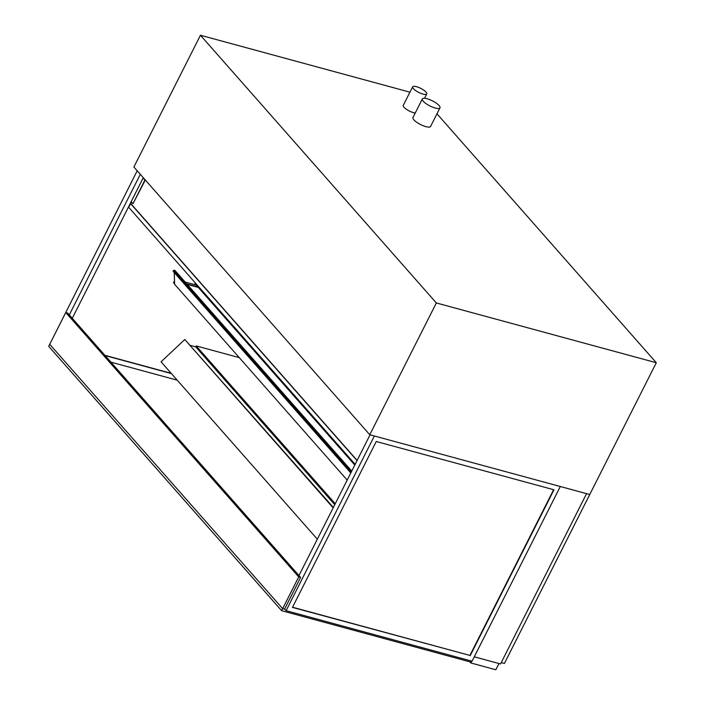 <?xml version="1.0" encoding="UTF-8"?>
<svg xmlns="http://www.w3.org/2000/svg" width="705" height="705" viewBox="0 0 705 705"><rect width="100%" height="100%" fill="white"/><g stroke="black" fill="none" stroke-linecap="round" stroke-linejoin="round"><path stroke-width="1.06" d="M416.426 86.662A7.905 2.265 26.8 0 0 412.645 86.821A7.905 2.265 26.8 0 0 418.682 92.399A7.905 2.265 26.8 0 0 426.754 93.941A7.905 2.265 26.8 0 0 423.828 90.214A7.905 2.265 26.8 0 0 416.426 86.662M415.236 113.02A7.905 2.265 -153.2 0 1 407.049 109.716A7.905 2.265 -153.2 0 1 403.26 105.397L412.645 86.821M427.071 98.744A9.879 2.829 26.8 0 0 422.348 98.938A9.879 2.829 26.8 0 0 429.891 105.917A9.879 2.829 26.8 0 0 439.982 107.847A9.879 2.829 26.8 0 0 436.333 103.186A9.879 2.829 26.8 0 0 427.071 98.744M439.982 107.847L430.596 126.433A9.879 2.829 -153.2 0 1 420.497 124.503A9.879 2.829 -153.2 0 1 412.963 117.524L422.348 98.938M656.302 362.731L589.741 494.513L369.773 434.738L133.888 167.032L200.449 35.25L436.342 302.956L656.302 362.731L436.968 113.813M436.342 302.956L369.773 434.738M409.94 92.179L200.449 35.25M471.284 660.999L470.737 662.074L281.639 610.689L282.661 608.662L284.864 609.261M471.742 661.123L470.817 662.956L469.821 661.828M498.964 663.528L495.818 669.75L470.817 662.956M317.338 539.193L161.048 361.824L184.798 339.51L333.368 507.459M184.798 339.51L333.157 507.873M190.65 345.485L195.699 346.86L334.76 504.683M195.699 346.86L196.175 345.917L335.245 503.74M196.175 345.917L239.259 357.629M195.223 282.82L195.17 282.908A1.19 0.925 138.6 0 0 195.232 283.948L354.791 465.036M286.115 610.68L374.364 435.981L560.308 486.512L474.28 656.813L500.55 663.951L586.569 493.65L589.741 494.513L504.392 663.467L501.229 662.603L586.569 493.65L560.308 486.512L472.059 661.211L286.115 610.68L284.644 609.005M171.174 373.324L104.895 355.311M72.271 318.29L143.291 177.704M171.421 373.597L105.142 355.584M110.932 362.158L177.211 380.171M137.202 170.795L50.328 343.088M140.313 174.329L69.302 314.915M292.549 607.216L469.918 655.421L553.628 489.693M470.164 655.703L553.971 489.79L376.258 441.497L292.452 607.402L469.918 655.421M370.055 434.818L298.964 575.553M355.153 464.322L128.627 207.244L131.588 202.097M132.998 203.692L145.256 180.127L143.141 177.995L131.192 201.648L132.998 203.692L144.939 180.039L143.141 177.995M173.853 282.573L174.576 283.392L173.853 282.573L174.514 281.277L173.853 282.573M174.496 280.793L173.518 282.723L174.593 283.948M185.177 282.053L196.201 285.049M187.257 284.415L198.281 287.411M186.816 283.912L197.841 286.909M174.241 272.553L174.602 284.247L347.186 480.096M351.707 471.143L174.84 270.323L173.633 270.482A0.59 0.458 138.6 0 0 173.201 271.381L350.799 472.932M130.504 203.525L357.03 460.603M130.822 203.613L357.118 460.435M298.708 576.893L65.768 312.535L49.72 344.296L282.661 608.662L298.708 576.893L300.603 577.413L284.556 609.173L282.661 608.662L49.72 344.296L48.698 346.331L281.639 610.689M65.768 312.535L67.662 313.055L300.603 577.413M355.108 464.41L195.17 282.908M173.633 270.482L351.249 472.05M174.532 270.244L351.654 471.257M424.56 98.286L426.754 93.941M174.84 270.323L351.742 471.081"/></g></svg>
